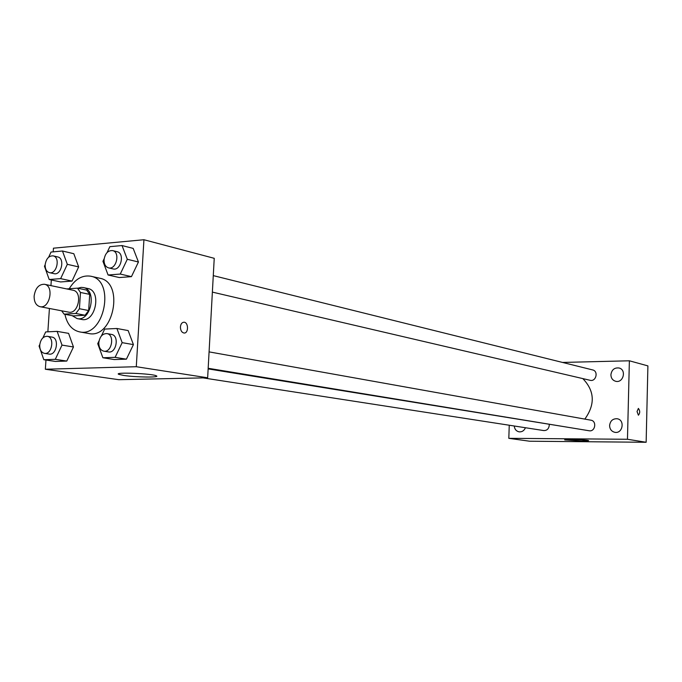 <?xml version="1.0" encoding="UTF-8"?>
<svg xmlns="http://www.w3.org/2000/svg" width="682" height="682" viewBox="0 0 682 682"><rect width="100%" height="100%" fill="white"/><g stroke="black" fill="none" stroke-linecap="round" stroke-linejoin="round"><path stroke-width="1.02" d="M34.134 296.005C35.404 288.102 38.848 284.198 44.458 284.275C54.458 285.775 49.795 309.134 39.982 306.678C35.984 305.459 34.04 301.904 34.134 296.005M44.458 284.275L73.051 290.251C82.982 291.743 78.421 314.581 68.677 312.143L39.982 306.678M77.467 288.154L86.699 290.106L89.7 294.385L88.669 310.532L85.088 315.246L73.409 315.894L64.117 314.146L75.821 313.473L79.419 308.733L80.476 292.459L77.467 288.154L66.683 288.921M64.117 314.146L61.61 310.796M72.164 315.664L77.109 318.588C90.97 322.006 97.424 289.705 83.306 287.54L81.056 287.386L77.842 288.23M83.306 287.54L87.876 288.512C101.976 290.677 95.548 322.859 81.695 319.44L77.109 318.588M85.088 315.246L75.821 313.473M89.7 294.385L80.476 292.459M88.669 310.532L79.419 308.733M69.223 288.742C75.105 279.083 82.266 274.914 90.715 276.21C115.88 280.251 104.38 337.829 79.598 331.887C71.968 330.105 67.066 324.24 64.909 314.3M90.715 276.21L99.734 278.23C124.832 282.263 113.417 339.406 88.694 333.498L79.598 331.887M104.158 258.742L102.939 261.325L108.08 274.999L119.307 277.548L131.447 276.645L138.437 261.999L133.169 248.393L122.027 245.554L109.853 246.671L107.083 252.545M99.052 340.881L97.731 343.651L102.88 357.752L114.226 359.55L126.409 359.167L133.425 344.615L128.156 330.574L116.895 328.494L104.678 329.082L101.413 335.928M45.967 360.028L45.353 369.243L136.281 366.711L143.936 239.732L53.452 248.188L53.205 251.854M51.329 279.961L50.945 285.63M49.419 308.477L47.859 331.819M45.157 264.761C46.154 258.7 48.806 255.733 53.119 255.869C60.63 257.174 56.751 274.701 49.402 272.647C46.487 271.692 45.072 269.066 45.157 264.761L44.458 266.244L49.198 279.509L60.613 281.947L72.019 281.095L78.66 266.909L73.809 253.713L62.471 251.01L51.039 252.05L48.661 257.191M39.786 344.512L39.07 346.038L43.819 359.712L55.344 361.434L66.785 361.068L73.46 346.976L68.592 333.362L57.143 331.375L45.685 331.929L42.915 337.837M45.353 369.243L118.779 379.686L207.652 377.794L214.233 258.316L143.936 239.732M207.652 377.794L136.281 366.711M123.723 375.441L118.804 374.358C112.845 371.971 152.58 373.531 156.366 375.842C160.739 377.632 135.778 377.317 123.723 375.441M180.423 326.917C180.764 323.959 181.932 322.39 183.944 322.219C188.573 322.134 188.735 333.455 184.097 333.029C181.727 332.526 180.5 330.489 180.423 326.917C180.756 323.959 181.932 322.39 183.935 322.219C188.573 322.134 188.735 333.455 184.089 333.029M582.812 378.595C594.678 390.914 595.352 404.417 584.832 419.098M567.714 427.247L208.138 368.894M203.125 377.896L543.742 430.564C546.921 430.623 548.763 428.893 549.257 425.38L549.232 424.639M213.278 275.622L592.649 369.925C598.728 371.161 596.077 381.963 590.109 380.3L212.366 292.109M209.076 351.878L590.902 420.189C597.1 421.024 595.241 432.03 589.12 430.76L208.172 368.289M509.249 425.236L508.815 438.33L627.466 439.268L629.375 360.795L562.548 362.44M610.902 374.725C611.021 378.126 612.581 380.309 615.59 381.264C623.305 383.48 626.843 369.678 618.992 367.982C614.38 367.53 611.686 369.78 610.902 374.725M514.237 426.003C514.629 429.251 516.265 431.203 519.13 431.851C522.02 432.073 524.134 430.7 525.464 427.742M609.597 425.508C609.759 429.191 611.507 431.459 614.823 432.311C622.734 433.991 625.206 419.907 617.201 418.757C612.803 418.56 610.271 420.811 609.597 425.508M508.815 438.33L529.658 441.22L646.144 442.268L647.9 365.893L629.375 360.795M646.144 442.268L627.466 439.268M637.039 411.536L638.386 408.416C640.134 410.752 640.134 413.019 638.403 415.21L637.039 411.536M581.814 441.041L564.781 439.916C562.821 439.02 587.944 439.771 588.634 440.632L581.814 441.041M638.361 408.416L638.378 408.416C640.125 410.709 640.134 412.977 638.42 415.219M43.819 359.712L55.293 359.329L62.002 345.101L57.143 331.375M47.288 336.303L51.934 337.087C59.607 337.94 56.632 355.68 49.095 354.077L44.432 353.353C41.244 352.483 39.684 349.721 39.735 345.066C40.63 339.269 43.154 336.345 47.288 336.303C54.961 337.155 51.977 354.964 44.432 353.353M55.344 361.434L66.785 361.068L73.46 346.976L62.002 345.101M73.46 346.976L68.592 333.362M66.785 361.068L55.293 359.329M102.88 357.752L115.105 357.351L122.163 342.654L116.895 328.494M106.886 333.592L111.456 334.41C119.614 335.416 116.409 353.694 108.395 351.921L103.8 351.17C100.442 350.241 98.779 347.394 98.813 342.637C99.751 336.601 102.436 333.583 106.886 333.592C115.045 334.598 111.839 352.944 103.8 351.17M114.226 359.55L126.409 359.167L133.425 344.615L122.163 342.654M133.425 344.615L128.156 330.574M126.409 359.167L115.105 357.351M49.198 279.509L60.638 278.631L67.322 264.318L62.471 251.01M53.119 255.869L57.714 256.935C65.225 258.248 61.363 275.707 54.014 273.661L49.402 272.647M60.613 281.947L72.019 281.095L78.66 266.909L67.322 264.318M78.66 266.909L73.809 253.713M72.019 281.095L60.638 278.631M108.08 274.999L120.262 274.062L127.295 259.279L122.027 245.554M112.59 250.592L117.116 251.718C125.087 253.235 120.85 271.197 113.067 268.921L108.523 267.864C105.48 266.841 103.988 264.139 104.048 259.765C105.096 253.431 107.944 250.371 112.59 250.592C120.569 252.118 116.324 270.14 108.523 267.864M119.307 277.548L131.447 276.645L138.437 261.999L127.295 259.279M138.437 261.999L133.169 248.393M131.447 276.645L120.262 274.062M118.847 373.685L118.804 374.358"/></g></svg>
